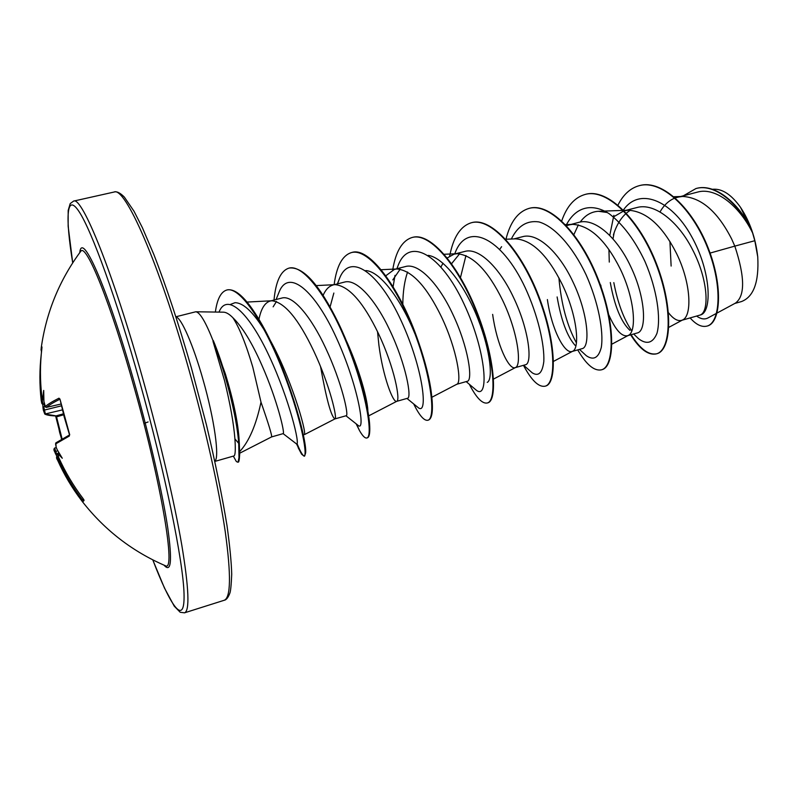 <?xml version="1.0" encoding="UTF-8"?>
<svg xmlns="http://www.w3.org/2000/svg" width="798" height="798" viewBox="0 0 798 798"><rect width="100%" height="100%" fill="white"/><g stroke="black" fill="none" stroke-linecap="round" stroke-linejoin="round"><path stroke-width="1.2" d="M44.618 405.414L43.86 407.339L45.416 414.102L56.169 415.898L59.66 432.456M40.967 349.943L41.955 347.29M80.259 251.969L80.768 251.29C86.144 242.831 110.822 303.36 134.623 389.035C161.994 486.152 175.949 572.216 165.545 565.812L164.767 565.483M41.905 346.831L41.865 348.497C40.01 364.167 39.98 379.928 41.755 395.768L42.793 397.943L43.7 390.431L43.93 401.414L45.316 406.531C48 404.197 52.548 401.414 58.962 398.192L60.149 399.778L64.189 416.865L69.566 434.98M69.366 436.027L55.571 443.957L56.159 447.159M55.571 443.957L55.85 442.88L56.139 447.149L57.137 449.623L62.284 458.242L58.114 453.922L58.613 457.294C65.197 471.977 73.356 485.753 83.092 498.61L84.079 500.386L82.653 502.032M59.541 459.369L58.523 459.748C64.927 474.002 72.867 487.369 82.334 499.857L81.526 500.486C72.01 487.957 64.04 474.531 57.616 460.217L56.648 457.683L57.207 456.396L58.523 459.748L57.616 460.217C56.329 458.222 56.189 456.955 57.217 456.386L58.104 456.067L57.217 456.386M56.838 456.626L54.055 449.304M175.939 316.756L195.759 311.779C199.829 312.108 205.675 321.933 213.285 341.245L212.996 341.325C217.515 352.307 221.874 365.125 226.073 379.788C233.186 405.224 237.405 426.421 238.732 443.369L239.3 443.209L238.931 437.264L239.141 440.656M213.285 341.245L213.325 340.596C217.924 351.679 222.363 364.696 226.652 379.629C233.754 405.075 237.974 426.262 239.3 443.209L239.679 454.331C239.34 460.247 238.811 462.81 238.093 462.012L238.981 457.633L238.732 443.369L234.911 438.9C235.639 449.803 235.32 455.478 233.954 455.947L214.921 461.394M212.996 341.325L224.517 380.566C230.243 404.017 233.704 423.459 234.911 438.9M239.679 451.598C249.026 441.563 256.128 425.085 260.996 402.152L252.846 367.339C246.053 344.237 239.42 327.719 232.926 317.764C229.255 314.013 226.024 312.148 223.241 312.168L195.759 311.779M213.325 340.596L225.385 373.933C233.056 399.15 237.575 420.257 238.931 437.264M298.173 447.678L301.594 454.172L296.567 443.977L283.11 433.643C285.305 434.252 277.375 400.137 261.764 364.945C251.998 342.721 242.383 327 232.926 317.764M283.11 433.643L271.569 436.925C272.238 435.898 268.717 424.307 260.996 402.152M717.053 313.045L735.447 303.11C745.182 295.918 744.973 276.916 734.818 246.123L754.818 240.717L752.594 232.916C739.247 205.495 715.317 186.882 697.492 192.109L675.278 197.904M710.1 253.066L734.818 246.123L731.616 238.931C717.661 211.66 701.322 197.495 682.579 196.448L677.672 197.156M668.475 312.736C673.213 318.801 677.562 321.355 681.512 320.387L700.205 315.02C709.362 311.988 708.434 279.829 692.435 249.435C678.36 221.565 654.4 202.403 636.774 207.58L623.906 210.862L613.462 216.916M681.512 320.387L682.619 319.948C692.016 316.128 691.487 284.008 676.634 253.674C662.49 225.794 646.37 211.3 628.275 210.223L623.906 210.862M610.29 282.532C614.58 306.163 621.123 322.113 629.941 330.362M627.916 335.619L637.293 332.956C646.769 331.36 646.121 298.153 630.47 266.053C617.123 237.575 594.769 217.595 578.809 222.353L566.45 225.664M600.794 285.105L601.103 287.021M608.834 314.891C615.378 329.754 621.582 336.706 627.437 335.759L628.285 335.419C636.744 332.177 635.268 299.779 620.186 268.816C605.862 240.298 590.001 225.475 572.605 224.348L568.765 224.916M557.114 296.936C561.223 320.477 567.248 336.656 575.188 345.454M547.388 299.569C551.697 329.913 564.705 354.003 571.966 351.529L582.081 348.656C590.42 347.389 588.525 314.023 572.774 281.534C559.248 252.607 537.593 232.158 522.49 236.717L513.882 238.911M571.966 351.529L572.585 351.29C580.046 348.646 577.513 315.968 562.211 284.367C547.697 255.2 532.136 240.018 515.518 238.841L505.653 239.25M492.645 314.392C496.865 345.155 508.954 369.853 515.049 367.708L525.423 364.756C532.525 363.888 529.403 330.402 513.503 297.425C499.807 268.088 478.9 247.121 464.685 251.46L454.092 254.153L447.269 257.934M515.049 367.708L515.448 367.549C521.842 365.554 518.181 332.606 502.64 300.337C487.957 270.502 472.725 254.961 456.965 253.714L454.092 254.153M456.745 384.287L467.259 381.294C473.074 380.796 468.626 347.25 452.586 313.764C438.76 284.068 418.591 262.452 405.324 266.582L394.461 269.355L385.793 275.789M431.927 397.234L456.845 384.237C462.072 382.9 457.194 349.714 441.424 316.756C426.561 286.233 411.718 270.303 396.875 268.976L394.461 269.355M377.534 331.669L378.91 345.185C382.97 376.806 393.035 402.81 396.586 401.384L407.529 398.272C411.997 398.212 406.112 364.486 389.953 330.562C375.938 300.377 356.616 278.243 344.367 282.123M396.586 401.384L396.706 401.344C400.696 400.726 394.481 367.299 378.471 333.644C363.449 302.392 349.025 286.063 335.2 284.657L316.267 285.594M320.547 366.551C326.442 399.349 331.23 416.805 334.931 418.91L346.172 415.718C349.185 416.067 341.863 382.352 325.544 347.838C311.38 317.265 292.916 294.452 281.734 298.093L270.263 301.006C264.826 302.642 261.066 308.746 258.951 319.3M334.931 418.91L334.961 418.9C337.624 419.03 329.973 385.384 313.734 351C298.542 319.02 284.587 302.272 271.869 300.756L270.263 301.006M669.921 241.455L671.128 266.063M674.869 198.064C668.854 200.517 663.896 205.156 659.996 211.959M630.4 210.223C622.699 215.001 617.044 223.231 613.413 234.911M501.603 246.682L499.777 249.275M459.618 253.784L451.828 263.38M442.99 263.21L440.985 266.951M400.177 269.175L392.796 279.918M333.853 293.056L330.083 306.911M333.205 284.966C329.005 286.113 325.644 289.564 323.12 295.32M276.477 301.474L273.135 306.841M716.564 313.305L707.826 318.023C704.504 319.679 700.774 319.03 696.634 316.088M696.185 188.478L696.405 188.428C714.4 183.271 737.871 201.934 751.008 228.577L740.494 207.3C731.766 195.141 723.008 189.106 714.23 189.206L712.305 189.266M754.818 240.717L757.741 256.866C759.098 281.963 753.681 296.856 741.502 301.554L734.848 303.44M612.994 238.941L614.121 232.767M622.61 211.241C638.22 186.403 671.048 199.48 691.198 235.799C711.686 271.968 712.175 312.766 700.205 315.02M609.283 262.083L608.934 249.545M609.762 235.46L613.852 215.33M617.971 205.086C623.328 194.503 630.47 188.019 639.417 185.625C662.011 179.43 692.694 209.196 707.806 248.328C723.158 287.47 719.886 323.07 706.958 326.103C701.711 327.399 696.105 324.676 690.14 317.933M683.687 195.62L695.966 188.537C714.908 183.011 739.816 204.238 752.524 232.747L752.594 232.916M639.637 185.575L639.866 185.515C662.47 179.321 693.163 209.076 708.265 248.208C723.616 287.34 720.335 322.941 707.397 325.983L707.178 326.043M751.008 228.577L752.524 232.747M230.522 304.387L235.041 302.691C244.248 302.881 255.22 314.063 267.958 336.247C290.671 375.678 306.462 431.329 304.467 434.312M367.08 437.883L367.349 437.833C369.235 437.254 370.033 433.404 369.733 426.282C369.095 407.1 356.626 360.646 338.272 322.731L341.893 331.509C357.334 361.983 367.349 397.773 367.868 410.571M365.733 270.582C380.357 271.23 401.414 300.208 414.86 333.674M402.8 304.417C402.93 291.689 404.526 280.886 407.579 272.018M428.267 255.36C444.257 257.744 465.364 286.452 478.032 319.04C490.83 351.669 493.094 379.888 487.249 382.372M460.476 277.534L465.962 255.54M573.892 234.572L578.37 224.856M580.226 222.053C585.134 215.31 591.218 211.719 598.47 211.28L607.338 212.527M613.822 282.622C617.742 302.991 623.747 319.09 631.817 330.921M636.275 336.517L638.52 338.701C646.779 344.926 652.934 343.12 656.973 333.295C661.093 318.422 657.103 289.654 644.974 261.505C634.859 240.138 622.899 224.188 609.093 213.655C591.248 202.343 575.149 207.4 566.141 225.335M558.899 277.834C561.243 304.198 567.079 325.873 576.425 342.851M584.296 353.853L586.271 355.679C593.562 360.716 598.58 357.933 601.323 347.31C603.777 331.509 598.48 302.582 586.081 274.781C573.114 247.33 554.959 226.482 538.939 221.924C527.019 220.188 517.822 225.884 511.338 239.011M530.54 371.339L532.236 372.836C538.51 376.756 542.371 372.975 543.817 361.494C544.615 344.646 537.982 315.35 525.244 287.799C501.822 237.445 466.321 220.318 454.72 253.993M451.937 263.16L451.768 263.909M474.92 389.015L476.326 390.212C488.965 400.397 487.019 352.965 463.997 303.908C441.274 254.712 408.985 235.659 397.933 265.983L396.905 268.726L397.933 265.983M395.02 275.36L393.095 286.801M417.364 406.93L418.481 407.838C428.277 415.309 423.309 368.516 401.075 320.596C379.08 272.527 349.863 251.619 339.489 278.512L337.574 283.849M357.783 425.115L358.591 425.753C365.524 430.651 357.813 384.576 336.347 337.754C315.07 290.801 288.766 268.218 279.24 291.729L278.133 294.462M296.567 443.977C300.387 445.503 289.484 399.569 269.355 356.447C249.305 313.055 227.28 292.357 219.221 311.569L218.971 312.108M630.659 334.841C639.797 349.255 648.365 355.599 656.385 353.863C670.799 350.432 673.362 309.075 656.365 264.836C639.607 220.537 607.537 188.138 585.203 194.423C574.61 197.435 566.78 206.263 561.722 220.916M577.722 349.893C586.331 364.666 594.251 371.309 601.463 369.823C614.41 366.831 615.457 325.365 598.171 280.517C581.104 235.619 550.051 202.413 529.004 208.398C517.982 211.679 510.301 221.954 505.952 239.24M523.458 365.314C531.518 380.456 538.73 387.419 545.104 386.192C556.515 383.668 555.947 342.103 538.361 296.637C520.974 251.131 491.009 217.086 471.339 222.752C460.486 226.093 453.264 237.206 449.673 256.088M469.334 384.287C476.266 397.723 482.241 403.958 487.259 403C497.034 400.965 494.76 359.3 476.865 313.215C459.149 267.081 430.351 232.158 412.137 237.485C402.232 240.577 395.758 251.39 392.706 269.933M413.663 403.908C419.389 415.519 424.117 420.965 427.848 420.257C435.908 418.721 431.828 376.985 413.613 330.252C395.569 283.49 368.008 247.659 351.329 252.617C342.302 255.49 336.576 266.183 334.133 284.706M356.137 423.808L359.549 430.661C362.581 435.977 365.005 438.411 366.831 437.982C373.055 436.985 367.07 395.18 348.536 347.788C330.133 300.367 303.908 263.599 288.866 268.158C280.726 270.811 275.769 281.445 274.003 300.058M301.594 454.172L304.118 456.197C308.128 454.78 299.669 412.845 281.275 366.91C262.961 320.886 239.42 286.073 226.712 290.043C220.896 291.849 217.116 299.19 215.37 312.058M234.802 458.76L236.278 461.424L237.555 462.172M631.098 334.721C640.235 349.125 648.814 355.469 656.834 353.733C671.258 350.302 673.831 308.946 656.844 264.707C640.086 220.408 608.016 188.019 585.662 194.303L585.433 194.363M601.692 369.753L601.921 369.683C614.889 366.691 615.946 325.225 598.66 280.387C581.592 235.49 550.53 202.293 529.483 208.288L529.244 208.348M545.104 386.192L545.583 386.052C557.004 383.529 556.445 341.963 538.869 296.497C521.483 251.001 491.508 216.966 471.818 222.632L471.578 222.692M487.498 402.92L487.738 402.86C497.533 400.815 495.279 359.16 477.384 313.075C459.678 266.941 430.86 232.038 412.636 237.365L412.386 237.425M427.848 420.257L428.356 420.107C432.785 418.521 433.573 407.918 430.721 388.297C428.267 373.055 423.499 355.659 416.436 336.108C398.791 286.991 369.055 246.492 351.848 252.487L351.589 252.557M338.272 322.731C319.579 284.786 303.28 266.552 289.395 268.028L288.866 268.158M297.095 443.718C300.537 452.197 303.05 456.306 304.646 456.047L305.614 452.985C307.39 440.396 287.31 369.334 262.392 325.275C248.148 300.058 236.427 288.268 227.25 289.903L226.981 289.973M757.741 256.866C755.636 238.103 749.881 221.585 740.494 207.3M62.294 409.913L44.808 414.072L43.032 408.047M43.86 407.339L43.012 407.968L42.773 404.337M41.765 403.319L41.177 400.177L42.154 399.958L42.912 404.117L41.765 403.319M44.299 403.868L42.912 404.117L44.379 404.347M57.795 450.78L54.753 451.868C53.695 450.192 53.675 448.915 54.673 448.037L56.289 447.538L54.673 448.037L56.648 454.052L57.745 454.9M58.114 453.922L58.813 452.536M148.089 421.952L143.869 423.479M42.454 398.302L43.84 399.14M59.87 399.209C53.626 402.342 49.187 405.055 46.553 407.339L60.947 404.057L46.553 407.339L45.316 406.531M43.182 404.377L42.144 403.948L41.177 400.177C39.451 384.746 39.481 369.374 41.277 354.053M41.406 352.078L41.396 352.786M61.346 405.853L43.381 410.322L44.808 414.072C46.843 415.14 50.543 415.758 55.93 415.938L55.641 415.888M41.975 347.23L41.865 348.517M41.855 348.497C40.01 364.177 39.97 379.938 41.755 395.778L41.765 395.798M63.291 413.853L55.89 415.938M42.793 397.943L43.83 398.81M44.349 404.067L43.93 401.414M54.753 451.868L55.621 454.042M58.962 398.192L59.95 399.08M56.648 454.052L55.641 454.112M69.576 434.92L55.94 442.81M57.616 460.217C64.04 474.531 72.01 487.957 81.526 500.486L82.533 501.832M83.88 499.837L84.079 500.386M83.89 499.807L83.092 498.61C73.346 485.753 65.187 471.987 58.603 457.304C57.506 454.84 57.286 453.473 57.945 453.194L58.074 453.074M57.765 454.232L58.254 452.905M63.541 414.83L56.538 416.845L62.084 438.88M61.616 439.149L59.67 432.506M79.78 252.617C81.925 229.694 108.877 290.951 135.939 388.426C150.483 440.446 162.612 493.962 167.69 527.438C172.398 560.824 171.181 573.403 164.029 565.164M114.084 192.039C116.747 191.161 120.169 192.837 124.338 197.076L134.044 211.28L142.393 227.719L153.824 254.442C166.293 286.512 178.872 324.527 191.55 368.467L206.463 424.925C215.251 462.152 222.093 495.698 227.001 525.583C229.834 546.211 231.41 562.43 231.719 574.231C231.25 585.313 230.592 591.727 229.744 593.463C228.058 597.752 226.183 600.036 224.128 600.295C230.831 597.892 231.211 575.109 225.285 531.947C218.991 489.034 205.375 427.878 188.697 368.915C158.533 261.604 124.877 186.233 114.084 192.039L73.566 201.106L70.194 203.6L68.179 210.453L68.149 226.263L72.708 262.861C65.197 216.577 66.364 192.268 79.112 211.669C91.79 230.921 116.538 298.951 139.84 382.212C165.186 472.655 183.35 562.031 184.049 594.241C184.857 626.919 170.922 607.368 152.787 559.877M73.566 201.106C81.915 195.799 113.166 272.487 143.381 380.925C160.059 440.486 174.383 502.082 181.784 545.074C188.907 588.276 189.824 610.859 184.538 612.824L180.208 612.275L174.253 606.171L164.488 588.086L152.767 559.857M214.871 461.164C219.739 457.803 214.403 419.289 203.091 379.878C193.325 345.145 181.256 317.664 176.009 316.966M41.177 400.167C39.451 384.786 39.481 369.464 41.267 354.192M41.616 394.521L42.154 399.958L43.86 399.648M82.334 499.857L83.341 498.969M61.566 439.169L55.611 415.928M80.768 251.29C59.351 280.218 46.144 312.547 41.167 348.287L41.456 352.197M83.72 499.558L82.633 501.942C104.887 530.301 132.528 551.588 165.545 565.812M344.367 282.113L334.242 284.696M224.128 600.295L184.538 612.824M239.689 453.214L271.559 436.925M247.071 302.063L271.869 300.756M304.477 434.591L334.961 418.9M368.377 416.017L396.706 401.344M381.115 269.724L396.875 268.976M444.227 254.273L456.965 253.714M493.533 379.07L515.448 367.549M553.513 361.374L572.585 351.29M565.473 224.617L572.605 224.348M611.926 344.138L628.285 335.419M598.47 211.28L628.275 210.223M668.834 327.34L682.619 319.948M673.911 196.727L682.579 196.448M233.345 456.127L236.278 461.424M356.526 424.117L359.549 430.661M633.672 333.983L638.52 338.701M586.271 355.679L579.468 349.394M532.236 372.836L523.648 365.265M476.326 390.212L466.162 381.604M418.481 407.838L406.96 398.441M339.489 278.512L337.404 283.889M358.591 425.753L345.963 415.778M279.24 291.729L276.098 299.519M219.221 311.569L219.001 312.108M267.958 336.247L262.392 325.275M367.928 412.317L369.733 426.282M412.636 237.365L412.137 237.485M351.848 252.487L351.329 252.617M367.349 437.833L366.831 437.982M304.646 456.047L304.118 456.197M227.25 289.903L226.712 290.043M43.012 407.968L43.381 410.322M41.755 395.778C41.636 397.833 42.244 398.97 43.581 399.18M44.329 404.047C44.349 406.082 45.067 407.189 46.484 407.369M59.94 399.04L69.725 434.86M57.037 449.424L56.139 447.149"/></g></svg>
